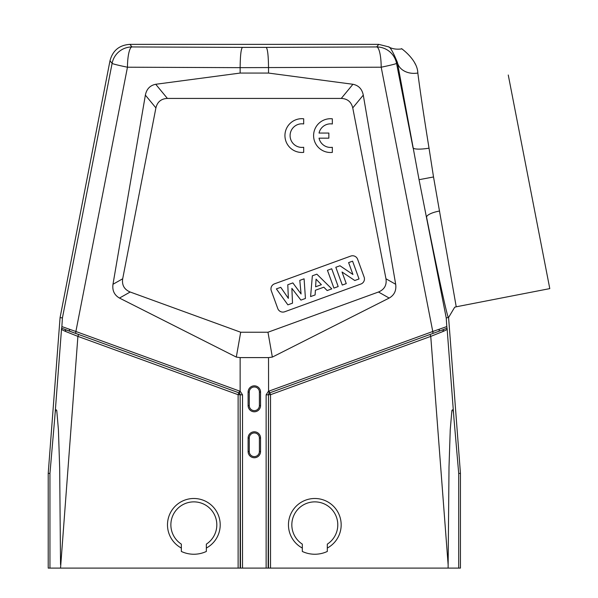 <?xml version="1.0" encoding="UTF-8"?>
<svg xmlns="http://www.w3.org/2000/svg" width="598" height="598" viewBox="0 0 598 598"><rect width="100%" height="100%" fill="white"/><g stroke="black" fill="none" stroke-linecap="round" stroke-linejoin="round"><path stroke-width="0.9" d="M259.397 451.527L259.397 438.013A5.068 5.068 0 0 0 254.329 432.945A5.068 5.068 0 0 0 249.261 438.013L249.261 451.527A5.068 5.068 0 0 0 254.329 456.595A5.068 5.068 0 0 0 259.397 451.527L260.549 451.527L260.549 438.013L259.397 438.013M260.549 451.527A6.219 6.219 0 0 1 254.329 457.747A6.219 6.219 0 0 1 248.11 451.527L248.11 438.013A6.219 6.219 0 0 1 254.329 431.793A6.219 6.219 0 0 1 260.549 438.013M249.261 392.056L249.261 405.571A5.068 5.068 0 0 0 254.329 410.639A5.068 5.068 0 0 0 259.397 405.571L259.397 392.056A5.068 5.068 0 0 0 254.329 386.988A5.068 5.068 0 0 0 249.261 392.056L248.11 392.056A6.219 6.219 0 0 1 254.329 385.837A6.219 6.219 0 0 1 260.549 392.056L260.549 405.571A6.219 6.219 0 0 1 254.329 411.79A6.219 6.219 0 0 1 248.11 405.571L248.11 392.056M458.711 473.429L458.711 568.1L460.438 568.1L460.438 473.362L458.711 473.429L453.875 417.576C453.486 410.826 452.821 408.501 451.879 410.602L450.249 429.648L449.008 466.978L448.111 568.1L266.132 568.1L266.132 394.822L268.166 394.822L269.496 392.908L269.257 391.01L268.569 391.339L269.242 393.036L433.042 333.392L432.773 331.494L433.012 333.4L438.992 331.225L433.714 333.146M332.339 118.815A16.894 16.894 0 0 0 313.599 135.611A16.894 16.894 0 0 0 332.339 152.4L332.339 147.302A11.803 11.803 0 0 1 319.026 138.168L328.848 138.168L328.848 133.055L319.033 133.055A11.803 11.803 0 0 1 332.339 123.98L332.339 118.815M303.679 152.37L303.679 147.272A11.803 11.803 0 0 1 290.09 135.611A11.803 11.803 0 0 1 303.679 123.943L303.679 118.785A16.894 16.894 0 0 0 284.94 135.582A16.894 16.894 0 0 0 303.679 152.37M155.906 107.902L145.366 95.127L112.985 284.274L122.687 278.78C121.775 285.119 124.272 289.529 130.177 292.011L240.688 332.234L267.971 332.234L378.482 292.011C384.387 289.529 386.884 285.119 385.972 278.78L352.753 107.902C351.295 101.877 347.46 98.715 341.264 98.431L167.395 98.431C161.198 98.715 157.364 101.869 155.906 107.902L122.687 278.78M267.971 332.234L272.352 357.088L389.178 298.066L378.482 292.011M65.885 331.584L77.904 336.382L65.87 331.576C62.409 330.066 60.959 329.192 61.527 328.952L61.669 328.205L78.6 334.476L75.64 333.4L75.879 331.494L239.402 391.01L239.163 392.908L69.66 331.225L69.219 329.169L75.879 331.494L127.464 67.208A20.272 4.545 -89.8 0 1 132.008 46.943A20.272 20.265 140.5 0 0 112.11 63.343A20.272 0.89 11 0 0 127.464 67.208L240.134 67.656L240.134 73.068L268.524 73.068L352.932 84.281C358.598 85.387 362.052 89.005 363.285 95.127L395.674 284.274C396.504 290.479 394.336 295.076 389.178 298.066M240.134 73.068L155.727 84.281C150.053 85.394 146.6 89.012 145.366 95.127M346.257 283.609L342.034 272.008L354.771 280.507L359.047 278.952L352.573 261.169L348.612 262.612L352.932 274.482L339.97 265.759L335.822 267.269L342.288 285.052L346.257 283.609M338.184 286.547L331.711 268.764L327.45 270.311L333.923 288.094L338.184 286.547M315.609 286.793L316.065 279.154L321.373 284.693L315.609 286.793M316.858 274.168L312.35 275.813L310.594 296.586L315.116 294.941L315.393 290.262L323.832 287.19L327.151 290.561L331.785 288.871L316.858 274.168M292.512 303.164L291.869 288.348L300.914 300.106L305.436 298.462L304.09 278.817L299.8 280.38L301.078 293.977L292.856 282.906L287.788 284.753L288.371 298.372L280.739 287.317L276.373 288.901L287.885 304.853L292.512 303.164M271.29 290.755A5.404 5.404 0 0 1 274.527 283.826L350.727 256.086A5.404 5.404 0 0 1 357.656 259.323L364.13 277.098A5.404 5.404 0 0 1 360.893 284.028L284.693 311.767A5.404 5.404 0 0 1 277.764 308.531L271.29 290.755M272.352 357.088L268.524 357.597L240.134 357.597L236.307 357.088L119.48 298.066C114.323 295.076 112.155 290.479 112.985 284.274M236.307 357.088L240.688 332.234M69.219 329.169L61.871 326.575L62.424 317.927L112.11 63.343L109.987 60.772C112.693 50.538 119.331 45.074 129.886 44.372L378.766 44.372L388.401 46.801C390.046 46.674 393.036 51.854 397.371 62.349L419.056 179.692L446.235 317.927L446.788 326.575L432.773 331.494L381.195 67.208A20.272 0.89 -11 0 0 396.549 63.343A20.272 20.265 -140.5 0 0 376.65 46.943A20.272 4.545 89.8 0 1 381.195 67.208L240.134 67.656C240.269 55.592 241.039 48.834 242.437 47.384L266.222 47.384C267.627 48.976 268.397 55.741 268.524 67.656L268.524 73.068M508.263 75.004L549.786 288.61L456.229 306.796L454.682 307.245L448.582 317.486L446.235 317.927M240.493 568.1L240.149 394.695A2.026 2.026 110 0 0 238.819 392.789L240.493 394.822L242.519 394.822L242.519 568.1L240.149 568.1L240.149 394.695L238.124 394.695L77.904 336.382L60.54 568.1L48.214 568.1L48.214 473.362L60.069 317.605L62.424 317.927M238.819 392.789L238.124 394.695L238.124 568.1L60.54 568.1M181.344 551.453L181.344 544.128A22.978 22.978 0 0 1 193.849 501.872A22.978 22.978 0 0 1 206.347 544.128L206.347 551.453A29.399 29.399 0 0 1 181.344 551.453M327.315 544.128A22.978 22.978 0 0 0 337.788 524.85A22.978 22.978 0 0 1 327.315 544.128L327.315 551.453A29.399 29.399 0 0 1 302.311 551.453L302.311 544.128A22.978 22.978 0 0 1 291.831 524.85A22.978 22.978 0 0 0 302.311 544.128M433.401 333.258L434.23 332.959M439.059 331.202L430.059 334.476L430.754 336.382L448.111 564.534M433.356 333.273L434.118 332.996M440.965 330.507L443.559 329.565L442.789 331.576L430.754 336.382L270.535 394.695L270.535 568.1M458.711 568.1L448.111 568.1M446.788 326.575L447.132 328.952C447.625 329.236 446.175 330.111 442.789 331.576M446.99 328.205L438.992 331.225L439.433 329.177M269.84 392.789A2.026 2.026 -110 0 0 268.502 394.695L270.535 394.695L269.84 392.789L269.317 392.998M327.315 548.052A26.357 26.357 0 0 0 314.81 498.493A26.357 26.357 0 0 0 302.311 548.052M291.831 524.85A22.978 22.978 0 0 1 314.81 501.872A22.978 22.978 0 0 1 337.788 524.85M170.871 524.85A22.978 22.978 0 0 0 181.344 544.128M206.347 544.128A22.978 22.978 0 0 0 216.82 524.85M206.347 548.052A26.357 26.357 0 0 0 193.849 498.493A26.357 26.357 0 0 0 181.344 548.052M240.149 568.1L238.124 568.1M239.335 392.998L240.134 391.129L240.134 357.597M239.402 391.01L240.09 391.339M75.161 333.228L65.085 329.558L65.87 331.576M75.64 333.4L61.669 328.205L61.863 326.575M60.54 564.534L59.673 467.965L58.417 429.775L56.773 410.557C55.823 408.509 55.166 410.848 54.784 417.576L49.948 473.429L48.214 473.362M460.438 473.362L448.582 317.486M388.401 46.801C392.213 48.946 396.713 49.634 401.908 48.864C398.814 46.801 417.486 58.731 417.823 73.023C420.289 92.137 424.027 117.186 429.028 148.177L433.52 176.963L456.229 306.796L454.682 307.23M439.59 211.019A13.948 3.932 169.9 0 0 426.591 217.276C437.504 272.015 446.646 314.182 448.358 317.643M429.028 148.177A15.63 3.095 170.6 0 1 413.024 147.773L396.549 63.343L397.371 62.349A18.037 14.15 172.1 0 0 417.823 73.023L417.755 72.515M415.326 64.188L414.706 62.88M268.569 391.339L268.524 357.597M242.519 568.1L266.132 568.1M109.987 60.772L60.069 317.605M249.261 451.527L248.11 451.527M248.11 438.013L249.261 438.013M249.261 405.571L248.11 405.571M259.397 405.571L260.549 405.571M259.397 392.056L260.549 392.056M268.166 568.1L268.502 394.695L268.502 568.1M395.674 284.274L385.972 278.78M363.285 95.127L352.753 107.902M352.932 84.281L341.264 98.431M167.395 98.431L155.727 84.281M119.48 298.066L130.177 292.011M378.766 44.372L376.65 46.943L266.222 47.384M78.6 334.476L77.904 336.382L78.6 334.476M447.132 328.952L453.875 417.576M269.257 391.01L432.773 331.494M242.519 394.822L240.134 391.129M54.784 417.576L61.527 328.952M49.948 473.429L49.948 568.1M419.056 179.692L433.52 176.963M268.524 391.129L266.132 394.822M129.886 44.372L132.008 46.943L242.437 47.384M443.574 329.558L438.992 331.225"/></g></svg>
